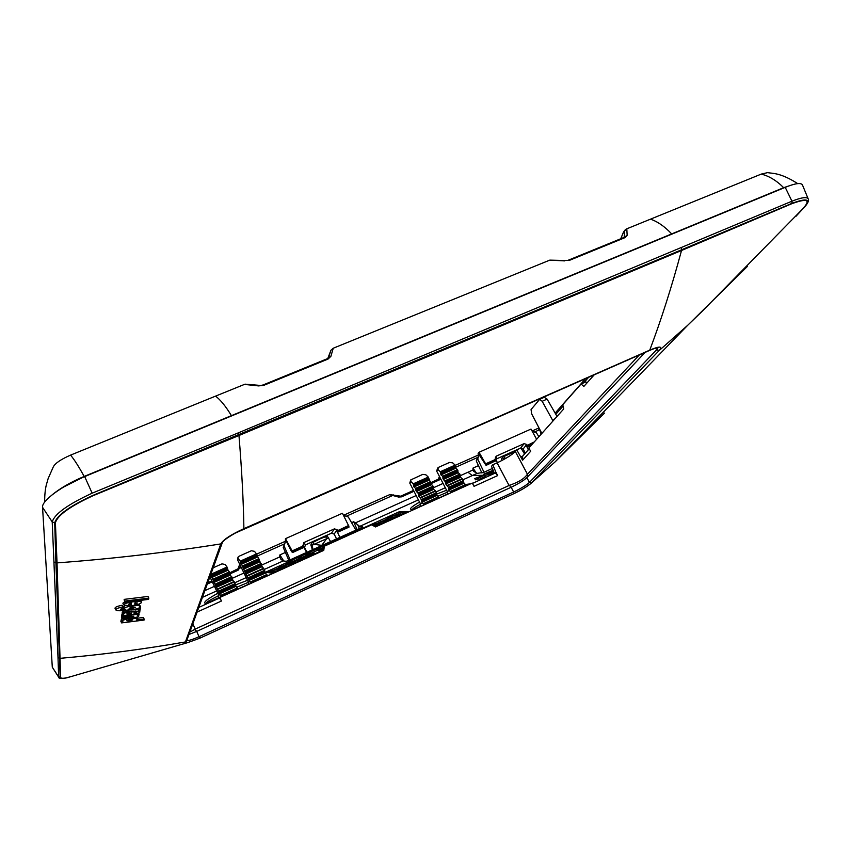 <?xml version="1.0" encoding="UTF-8"?>
<svg xmlns="http://www.w3.org/2000/svg" width="851" height="851" viewBox="0 0 851 851"><rect width="100%" height="100%" fill="white"/><g stroke="black" fill="none" stroke-linecap="round" stroke-linejoin="round"><path stroke-width="1.28" d="M466.444 485.719L463.327 482.219L448.477 488.931L450.956 492.74M448.477 488.931L448.477 487.315L445.733 483.985L445.477 481.9L443.36 479.421L442.626 476.252L440.967 474.879L440.265 471.752L437.882 469.518L436.691 471.114L437.605 468.018M463.327 482.219L462.508 479.017L460.572 477.305L445.733 483.985M437.882 469.518L438.318 467.444L449.583 462.423L452.721 462.891L455.125 465.114L455.806 468.241L457.487 469.592L458.2 472.752L459.88 474.103L460.572 477.305M431.127 482.56L439.286 478.858L440.233 479.507L430.946 483.676L428.298 477.103L425.947 474.847L422.809 474.358L410.746 479.921L410.916 481.549L413.235 483.825L413.98 486.963L415.607 488.368L416.373 491.538L417.99 492.942L418.745 496.144L420.617 497.909L421.947 502.25L423.915 504.994M410.65 480.06L409.799 483.123L420.192 503.345L420.83 506.388M415.905 490.421L430.946 483.676L433.042 486.166L433.776 489.378L436.51 492.718L436.988 495.442L421.947 502.25M544.332 397.343L547.108 399.108L557.043 416.437M541.853 433.446L531.641 413.788L531.056 409.554L539.672 399.31L542.172 401.289L547.108 399.108M238.269 589.115L235.44 585.211L218.92 592.679L221.026 596.923M218.92 592.679L210.665 574.712M235.44 585.211L232.77 579.925L216.25 587.36M240.759 566.415L238.099 570.223L229.919 573.893L232.77 579.925M213.388 581.307L229.919 573.893L229.387 571.84L228.047 570.223L211.527 577.616M213.186 567.787L221.994 563.862L225.079 564.458L227.047 567.043L228.047 570.223M267.746 575.755L265.374 573.063L263.821 568.638L262.193 566.66L245.896 574.01L250.737 583.467M237.961 557.352L237.62 559.979L238.046 557.139L239.025 556.267L251.385 550.757L254.481 551.342L256.513 553.884L262.193 566.66M261.704 565.511L245.407 572.851L245.896 574.01M245.407 572.851L240.195 561.171L238.195 558.607M478.485 465.625L472.965 468.114L472.996 469.965L467.997 472.22L472.273 475.571L477.188 473.358L473.805 471.465M472.996 469.965L473.752 471.38M285.404 552.437L279.862 554.926L279.724 556.948L280.968 559.394L283.192 560.915L286.17 561.298L288.649 560.532L361.409 527.663L362.686 526.833L359.675 526.397L357.718 524.801L359.367 528.577M351.591 522.684L353.676 521.737L357.718 524.801M493.952 472.241L491.101 473.581M489.75 473.464L484.23 473.922L490.793 472.986L491.452 474.23L484.921 475.358M477.188 473.358L483.751 472.379L492.399 468.454M524.173 453.349L526.024 452.37M477.837 478.315L482.762 475.645L474.805 478.549L484.676 474.89L485.336 476.135L479.166 479.496L477.837 478.315L479.166 479.496M474.805 478.549L475.464 479.783L478.177 478.943M205.729 603.561L206.293 603.359L205.729 603.561C202.602 602.859 206.623 599.434 217.782 593.264M235.44 584.967L247.513 580.297M267.15 575.095L268.15 575.276M206.336 603.348L219.026 597.593L206.272 603.37C205.474 602.731 209.654 600.125 218.792 595.551M238.11 588.945L248.566 584.212L238.099 588.945M469.412 484.155L465.954 485.208M413.075 509.621L420.851 506.143L413.075 509.621C408.257 509.813 410.416 507.302 419.554 502.101M436.574 494.112L446.605 490.24M465.337 484.559L469.784 483.921M439.446 497.729L447.754 493.963L439.446 497.718M323.178 550.012L272.022 573.191L265.501 572.234L399.64 511.589L408.097 511.547L374.865 526.599M374.397 526.333L379.174 523.844L375.546 523.652L372.249 525.12M373.812 526.003L377.599 524.471L374.174 526.205M372.461 525.248L376.206 524.418L373.589 525.875M398.821 514.408L392.003 516.206L398.811 514.717L397.598 515.855L400.236 514.1L400.661 514.919M398.747 514.259L398.502 513.27L399.981 512.6L400.236 514.1M313.476 552.618L306.679 555.692L313.902 552.682C314.232 553.554 303.573 557.65 304.637 556.267C307.179 554.309 310.126 553.097 313.476 552.618L313.572 552.82M306.36 555.618L311.434 553.32L306.36 555.618M296.393 562.149L295.425 562.022L294.776 560.724L300.371 557.852L298.924 557.671L300.456 556.98L304.509 557.416L302.69 558.033L303.211 559.064M294.776 560.724C295.999 561.096 298.637 560.203 302.69 558.033M296.701 560.149L301.967 558.033L296.701 560.149M392.141 517.738L387.194 518.376L392.056 516.238L389.896 517.621L392.141 517.738L392.577 518.578M323.518 547.767L322.444 547.672L323.848 547.055M386.535 520.078L379.631 522.854L384.663 520.121L380.184 522.354M376.365 523.673L380.057 522.11M378.525 522.769L379.035 523.759L378.472 522.705L386.131 519.44L388.822 519.238L389.258 520.089M387.056 521.078L386.545 520.078L388.822 519.238M385.333 520.131L381.291 522.163L385.492 520.429M286.521 564.436L284.936 565.117C287.01 563.458 289.638 562.309 292.829 561.66L295.169 561.639L285.83 565.341L291.287 562.373L286.638 564.67M291.85 562.437L287.532 564.607L291.989 562.713M323.327 548.991L318.582 549.416L320.114 548.725L323.295 549.235M284.681 566.383L283.053 567.128L279.809 566.702L279.341 568.808L277.809 569.5L270.873 570.702L274.107 571.17L272.469 571.915L268.693 571.34L276.937 569.245L278.181 568.659L278.543 566.894L280.798 565.872L284.681 566.383L285.117 567.255M335.985 540.938L337.624 540.204M344.017 537.311L345.644 536.577M319.54 548.672L317.423 549.31L319.668 548.927M447.732 494.197L447.083 491.176L436.691 471.114M436.988 495.442L439.605 497.878M248.545 584.456L247.971 581.244L237.62 559.979M218.909 598.306L218.43 594.604L209.889 576.872M555.48 418.192L552.799 420.575L542.172 401.289M532.088 431L537.662 428.51L539.842 429.564M240.163 568.074L237.429 569.425M389.62 494.761L392.694 495.463L346.219 516.259M440.18 477.847L439.467 478.773M439.393 478.826L440.116 477.73M399.034 496.399L398.523 497.048L401.598 496.846L400.608 496.239M393.215 494.814L392.694 495.463L398.523 497.048M792.675 184.667L783.665 187.688L231.419 415.66C225.823 406.406 220.537 399.885 215.569 396.119L245.045 384.163L259.512 385.365M44.635 502.164L44.624 501.048C44.72 494.357 45.294 488.963 46.337 484.857L48.145 478.581L53.241 467.008C55.038 463.348 60.815 459.38 70.569 455.115L215.569 396.119M328.412 357.899L330.986 350.186L333.252 348.229L330.879 356.346L327.252 358.739L262.98 385.003L258.534 385.907L244.354 384.407M330.879 356.346L328.039 359.058L263.693 385.375L258.534 385.907M330.826 350.559L327.784 358.473M627.155 235.312L625.102 237.589L624.038 237.429L627.155 235.312L626.804 228.802L626.176 229.089L623.294 232.6L620.783 238.759M626.804 228.802L761.241 174.104L767.719 172.604C771.825 173.647 779.973 172.179 797.674 183.614M333.252 348.229L549.789 260.129L565.043 260.502M569.436 260.353L565.096 260.502L569.436 260.353L625.102 237.589M549.789 260.129L564.553 260.885M484.676 474.89L478.507 478.251M475.475 478.507L476.135 479.741M489.24 473.688L489.91 474.932M483.708 474.167L484.123 474.943M484.23 473.922L493.123 470.231M490.793 472.986L488.527 473.209L491.506 471.858L492.165 473.092M493.42 470.943L491.506 471.858M485.889 473.422L492.857 470.784L487.878 473.262L485.889 473.422M472.465 483.389L495.399 472.986L495.963 472.348L492.803 464.784L497.09 462.848C505.685 458.795 511.759 455.008 515.334 451.498L516.748 449.881L520.918 447.998L524.556 453.998M786.803 186.699L84.164 476.698L63.825 486.921M52.188 494.782C60.634 487.942 71.293 481.826 84.175 476.443C78.835 466.688 74.303 459.572 70.569 455.115M231.419 415.66L84.175 476.443M312.413 549.799L310.849 544.938L311.509 543.129L319.572 539.045L327.252 536.045L330.613 541.576M325.678 536.747L326.741 538.651L321.731 545.342L314.072 544.363L312.179 545.214L311.509 543.129M328.624 537.8L314.072 544.363L313.094 542.417M312.179 545.214L312.966 549.544M501.962 460.465L501.441 459.072L502.664 457.083L503.388 459.029L505.122 458.253L504.1 456.434L515.525 451.275M503.388 459.029L503.484 459.657M505.717 458.402L509.887 455.828M504.1 456.434L502.664 457.083M268.076 572.67L269.107 572.202M274.841 569.606L278.309 568.032M282.543 566.128L284.915 565.043M292.467 561.628L294.765 560.586M302.265 557.192L304.647 556.118M312.147 552.725L317.849 550.15M320.838 548.799L322.603 547.991M385.705 519.45L387.365 518.695M395.183 515.153L398.587 513.621M400.14 512.919L405.119 512.898M284.936 565.117L285.585 566.426L286.223 566.149M380.291 524.142L379.631 522.854M379.259 524.003L380.046 523.673M272.203 573.106L269.331 572.659L268.693 571.34M274.299 571.553L276.479 571.17M282.766 568.319L280.458 568L280.139 569.51M306.232 557.692L305.286 557.565L304.637 556.267M318.019 549.363L318.668 550.661L317.423 549.31M321.252 550.884L319.231 550.714L318.582 549.416M390.152 519.684L389.035 519.674M392.003 516.206L392.247 517.929M399.981 512.6L400.81 514.855M392.694 517.461L397.172 516.493L396.885 515.94M399.64 511.589L400.289 512.845M295.169 561.639L295.605 562.5M277.809 569.5L278.245 570.372M303.062 558.065L303.499 558.937M304.509 557.416L304.935 558.277M390.652 518.408L391.088 519.259M387.194 518.376L387.748 519.44M392.098 516.472L392.747 517.738M322.444 547.672L323.093 548.959M321.625 549.661L322.05 550.523M313.902 552.682L314.53 553.937M298.924 557.671L299.201 558.235M283.053 567.128L283.489 568M279.809 566.702L280.458 568M279.341 568.808L279.777 569.681M274.107 571.17L274.543 572.053M272.469 571.915L272.905 572.787M387.258 519.94L387.694 520.791M293.542 562.373L293.978 563.245M292.882 562.479L293.393 563.511M188.965 634.474L196.719 631.399L199.687 638.271L187.826 642.579L185.433 641.941C143.436 649.249 101.684 654.706 60.187 658.323L58.006 657.663L58.655 677.162L52.294 667.184L42.55 507.313L52.219 521.929C54.485 514.036 67.793 504.452 92.153 493.176L238.376 432.84L791.951 201.198C801.546 197.411 806.971 196.655 808.205 198.932C809.195 200.74 807.673 203.761 803.642 207.984L803.865 207.676M808.205 198.932L802.44 184.922C800.993 182.497 795.249 183.305 785.218 187.337L84.664 476.581C61.953 485.761 41.444 500.867 42.55 507.313M192.783 623.943L195.304 629.049L189.805 632.144M323.072 550.682L324.369 546.193L323.752 550.384L219.76 597.498L221.473 601.008L197.092 612.082M195.304 629.049L509.834 485.134C518.333 482.336 524.11 478.805 527.173 474.539L639.388 354.91M495.963 472.348L497.697 475.581L474.028 486.325L472.294 483.07L375.472 526.939L371.674 524.801L324.369 546.193M494.431 473.422L491.516 466.295L492.803 464.784M196.719 631.399L511.153 487.251C518.482 483.74 523.705 480.56 526.822 477.688L645.111 352.399M198.794 607.423L219.558 598.008L221.473 601.008M594.285 374.748L583.85 386.428L581.084 383.992L562.756 404.704L563.724 408.959L528.875 447.966L530.641 451.296L522.599 460.21L516.748 449.881M529.279 448.732L522.663 456.115L520.865 456.934M587.02 382.897L585.839 381.897L581.084 383.992M71.144 676.481L67.761 677.545C63.187 678.566 60.815 678.492 60.634 677.332L57.028 562.883L55.411 522.737L54.709 522.844C56.889 515.323 69.601 506.185 92.865 495.42L681.704 249.737L681.396 247.918M186.646 640.846L185.433 641.941L220.803 543.917C166.232 552.565 111.641 558.884 57.028 562.883L55.921 562.937L54.709 522.854L52.219 521.929L58.006 657.663M243.163 528.992L243.897 528.662C243.471 501.441 241.822 470.39 238.971 435.499L92.982 495.739C70.069 506.334 57.549 515.334 55.411 522.737M655.621 348.112L656.621 349.804L529.545 482.326L531.652 482.804L659.131 350.591L687.672 325.316L701.915 311.562L803.472 208.123C811.514 199.24 807.727 197.623 792.1 203.283L681.704 249.737L681.523 250.492L791.866 203.687C807.259 198.113 810.992 199.698 803.067 208.452M796.823 215.303L803.472 208.123M569.138 447.839L567.723 448.871M54.156 562.022L55.921 562.937L60.176 677.428C60.336 678.481 62.346 678.651 66.208 677.939L70.75 676.609M137.277 618.252L143.564 617.422L144.074 620.06L121.608 622.9L121.767 621.836L122.895 621.709L122.001 621.23C121.331 619.485 137.234 617.049 137.607 618.943L136.479 620.028L144.308 618.996M121.267 619.666L122.033 618.762M136.692 617.166L137.607 618.943M121.608 622.9L120.863 621.315L121.512 620.198M121.023 620.251L121.767 621.836M138.894 615.167L137.319 615.369L138.702 615.901C138.926 616.518 137.575 617.071 134.628 617.56L122.193 619.081L122.342 618.06L133.884 616.209L122.47 617.262L122.64 616.124L139.107 614.103L138.894 615.167M138.734 613.316L139.107 614.103M122.47 617.262L121.704 615.645L122.118 614.486M121.874 614.507L122.64 616.124M131.511 616.167L131.862 616.911M122.193 619.081L121.438 617.475L122.065 616.401M121.587 616.454L122.342 618.06M135.798 611.071L136.203 612.518L134.001 613.337L134.724 612.497C134.245 610.954 121.948 612.816 122.938 614.262L123.735 614.677L122.842 614.773L122.406 613.124M139.628 611.199L136.277 612.092M135.49 611.018L136.203 612.518M135.415 611.007L134.267 611.539M122.948 614.262L122.182 612.635L123.055 611.752M122.842 614.773L122.076 613.156M122.704 615.72L134.82 614.241L139.638 612.646L139.841 611.646M136.181 611.209L139.872 611.167L138.745 610.263L140.149 610.082L140.138 608.518M123.182 610.582L140.372 608.986M122.533 610.646L123.246 612.146L123.406 611.061M136.373 611.614L132.033 611.092L123.246 612.146M140.362 606.742L140.638 607.327L139.096 607.518L140.479 606.284C139.404 604.433 123.501 606.689 124.086 608.688L125.395 609.263L123.257 609.518L122.682 608.284M115.789 609.922L115.013 608.274C114.991 607.199 117.353 606.189 122.108 605.242L122.884 606.891C118.119 607.848 115.757 608.859 115.789 609.922C116.598 610.763 119.225 610.965 123.682 610.529L140.404 608.476L140.638 607.327M124.086 608.688L123.31 607.04L125.203 605.646M129.192 603.689L130.341 604.433M138.756 604.178L140.479 606.284M123.64 607.731L122.746 607.837M122.884 606.891L122.672 608.305L120.385 609.273L123.257 609.518M130.948 605.71C137.362 604.923 140.915 603.784 141.585 602.295C140.67 600.104 123.384 602.678 123.661 604.859L129.384 605.869L129.607 604.561L128.458 604.263L131.373 603.21L130.948 605.71L130.277 603.391M123.661 604.859L122.874 603.189L124.554 601.934M140.585 600.402L141.585 602.295M124.927 601.061L124.129 599.381L124.735 602.317L124.927 601.061L148.819 598.125L148.553 599.381L124.735 602.317M124.129 599.381L148.031 596.455L148.819 598.125M574.542 442.318L571.723 444.754M129.905 619.656L126.756 620.762L129.746 620.953L132.894 619.836L129.905 619.656M128.458 614.124L131.48 613.22L126.82 613.911L128.458 614.124L128.054 613.273M132.118 608.486L135.447 607.295L132.426 607.082L129.097 608.263L132.118 608.486L131.522 607.21M134.745 604.05L137.596 602.987L134.979 602.774L134.745 604.05M522.663 456.115L522.599 460.21M495.399 472.986L497.697 475.581M243.503 528.833C230.908 534.651 223.356 539.64 220.834 543.8L222.377 542.481L220.834 543.8M649.611 350.378L649.749 350.144C661.057 320.284 671.652 287.064 681.523 250.492L238.971 435.499L238.291 432.872M650.068 349.995C659.738 345.995 662.812 346.144 659.28 350.442L656.483 349.952M511.153 487.251L513.653 492.006L513.653 493.74M513.908 493.623C521.918 489.75 527.748 486.229 531.407 483.049L555.075 461.902L604.529 413.033M199.708 638.25L513.61 493.771L513.408 492.123L199.496 636.484L199.985 638.133L513.866 493.654C520.557 490.58 526.407 487.038 531.407 483.049L555.075 461.902L687.672 325.316L747.295 266.523M355.909 530.141L348.304 517.014L343.496 515.312M339.889 537.385L336.922 530.992L338.155 532.013L349.006 527.12L348.825 526.333L338.113 531.088L348.825 526.333M338.113 531.088L337.102 529.769L334.166 534.098L336.56 538.885M334.166 534.098L331.518 533.173L305.477 544.885L304.541 547.448L306.956 552.256M285.383 541.704L285.479 538.672L292.542 551.608L302.935 546.927L303.743 542.63L334.422 528.854L337.102 529.769M306.562 552.448L303.35 546.108L302.977 546.97L292.499 551.693L292.701 552.48L303.19 547.757L302.935 546.927M290.17 559.852L284.021 545.81L283.213 547.374L288.861 560.437M284.021 545.81L285.659 541.162L283.213 547.374M285.479 538.672L342.432 513.249L348.878 526.248M285.659 541.162L286.159 540.938L291.563 551.703L292.701 552.48M538.874 436.765L536.417 432.755L532.183 431.18M528.311 449.807L526.429 445.722L527.556 446.711L531.641 444.871M532.981 443.371L527.609 445.786L526.705 444.499L523.152 448.977L525.195 452.817M523.152 448.977L520.642 448.073L496.867 458.774L495.931 459.827M478.294 455.668L478.134 453.37L479.017 452.275L486.017 464.518L495.495 460.242L495.218 458.146L496.176 456.189L524.173 443.605L526.705 444.499M497.441 462.689L495.846 459.657M484.006 472.273L477.73 459.04L476.252 460.859L481.943 473.05M477.73 459.04L479.06 454.711L476.252 460.859M495.633 461.093L495.505 460.306L485.932 464.614L486.07 465.391L496.25 460.465M495.846 459.593L495.495 460.242M479.06 454.711L486.07 465.391M479.017 452.275L531.013 429.064L536.619 439.297M463.784 483.325L448.945 490.038M463.529 481.336L448.668 488.048M463.348 480.602L448.477 487.315M462.508 479.017L447.637 485.719M462.231 478.645L447.371 485.347M460.114 476.198L445.264 482.879M460.338 475.209L445.477 481.9M459.88 474.103L445.009 480.783M458.2 472.752L443.36 479.421M457.742 471.645L442.892 478.315M457.955 470.699L443.094 477.368M457.487 469.592L442.626 476.252M455.806 468.241L440.967 474.879M455.349 467.135L440.499 473.773M455.551 466.188L440.69 472.837M455.125 465.114L440.265 471.752M409.799 483.123L410.916 481.549M428.298 477.103L413.235 483.825M428.723 478.188L413.671 484.921M436.52 494.335L421.479 501.133M436.701 493.452L421.649 500.26M436.51 492.718L421.447 499.516M435.669 491.123L420.617 497.909M435.404 490.75L420.341 497.537M433.776 489.378L418.745 496.144M433.319 488.261L418.277 495.027M433.51 487.283L418.458 494.059M433.042 486.166L417.99 492.942M431.404 484.783L416.373 491.538M431.127 482.73L416.075 489.485M430.659 481.623L415.607 488.368M429.01 480.23L413.98 486.963M428.553 479.124L413.512 485.847M235.94 586.371L219.409 593.849M235.419 584.382L218.877 591.86M235.174 583.637L218.622 591.105M234.344 581.935L217.792 589.403M234.099 581.531L217.548 588.988M232.27 578.765L215.75 586.201M232.249 577.84L215.697 585.275M231.749 576.67L215.207 584.116M230.408 575.053L213.888 582.478M229.887 573L213.346 580.425M229.387 571.84L212.846 579.254M227.547 569.064L211.027 576.457M227.515 568.181L210.974 575.574M227.047 567.043L210.825 574.297M264.895 571.074L248.566 578.446M264.65 570.319L248.322 577.691M264.884 571.904L248.577 579.276M263.821 568.638L247.492 575.999M265.374 573.063L249.066 580.435M263.565 568.234L247.247 575.595M261.714 564.575L245.386 571.925M261.225 563.426L244.897 570.766M259.842 561.841L243.535 569.159M259.342 560.692L243.046 568M259.353 559.788L243.024 567.106M258.853 558.628L242.535 565.947M257.47 557.043L241.173 564.341M256.97 555.894L240.673 563.192M256.97 555.001L240.663 562.298M256.513 553.884L240.195 561.171M467.997 472.22L460.221 475.72M443.073 483.432L433.404 487.783M416.182 495.537L355.707 522.759M483.24 475.262L472.273 475.571L462.923 479.794M445.307 487.74L436.084 491.91M418.415 499.877L359.675 526.397M283.192 560.915L264.225 569.468M246.194 577.606L234.748 582.775M216.665 590.934L202.442 597.349M279.724 556.948L261.714 565.053M243.971 573.042L232.259 578.308M214.441 586.328L204.889 590.626M491.995 474.528L490.41 474.698M447.083 491.176L449.913 490.846M420.192 503.345L422.904 503.079M438.925 497.122L423.692 504.026M438.595 496.771L423.479 503.622M465.763 484.974L450.732 491.782M465.433 484.623L450.509 491.389M247.971 581.244L249.875 581.382M237.269 587.935L220.643 595.455M237.567 588.318L220.834 595.891M218.43 594.604L220.186 594.817M267.054 574.957L250.545 582.435M266.746 574.585L250.354 582.01M588.711 377.206L583.722 382.833M563.075 406.097L555.799 414.277M541.119 434.265L539.704 429.67L534.449 432.021M239.769 564.394L238.312 568.468M237.94 569.042L239.716 564.287M238.099 570.223L237.344 569.436L229.855 572.829M211.835 580.914L207.75 582.744L211.825 580.882M212.271 581.818L207.272 584.052M455.359 467.412L477.315 457.593M284.457 543.895L257.023 556.171M440.233 479.507L440.85 479.156M413.99 491.282L401.598 496.846M413.554 490.431L400.81 496.154M439.446 476.443L438.297 479.304M263.693 385.375L262.98 385.014M328.039 359.058L327.252 358.739M624.538 230.961L624.177 237.365M620.719 238.78L623.294 232.6M488.846 472.082L489.165 472.677M671.694 233.919C664.61 226.43 657.536 221.515 650.462 219.175M783.665 187.688C776.516 180.529 769.038 175.997 761.241 174.104M353.676 521.737L357.101 529.609M279.862 554.926L283.745 560.99M472.965 468.114L476.528 473.273M236.674 587.264L248.375 582.329M413.565 509.441L413.597 509.441C411.171 509.611 413.512 507.887 420.575 504.26M437.893 496.218L447.498 492.165M782.569 188.433L782.005 188.582M497.09 462.848L509.047 485.432M196.868 631.325L194.464 629.506M510.451 487.57L509.834 485.134M515.334 451.498L527.429 474.198M527.748 476.709L527.173 474.539M791.866 203.687L791.919 201.208M60.634 677.332L58.57 676.822L60.176 677.428M54.709 522.844L52.219 521.929M792.1 203.283L791.951 201.198L785.218 187.337M84.664 476.581L92.153 493.176M52.294 667.184L58.57 676.832M129.192 619.762L129.746 620.953M658.014 347.623L656.621 349.804L659.28 350.442M526.822 477.688L529.46 482.411L531.567 482.889M529.545 482.326L529.46 482.411C526.301 485.251 521.025 488.442 513.653 492.006L513.408 492.123M186.773 640.505C188.496 640.835 192.634 639.537 199.208 636.622L199.496 636.484M243.546 528.822L649.015 350.463M67.825 677.524L187.826 642.579L199.985 638.133M186.624 640.92L185.412 642.005M338.155 532.013L337.177 532.088M348.687 525.461L336.922 530.992M334.422 528.854L331.518 533.173M303.743 542.63L305.477 544.885M302.796 545.193L304.541 547.448M303.881 547.087L303.19 547.757M292.542 551.608L291.723 551.097L303.169 545.938M527.556 446.711L526.652 446.775M534.226 441.977L526.429 445.722M532.886 443.477L527.609 445.786M524.173 443.605L520.642 448.073M496.176 456.189L496.867 458.774M486.017 464.518L485.325 463.986L495.771 459.285M539.672 399.31L544.555 397.172M585.701 378.535L555.129 413.097M537.662 428.51L538.97 427.893M238.227 568.659L229.844 572.797M455.296 465.327L478.188 455.094M413.543 490.41L400.683 496.176L389.79 494.612L343.485 515.302M285.276 541.332L256.662 554.118M431.117 482.517L439.786 478.517M438.286 479.304L439.446 476.422M624.038 237.418L568.425 260.151M625.134 229.94L623.73 231.791M379.514 524.493L379.174 523.844M286.479 566.638L285.83 565.341M795.834 216.42L803.631 207.995M67.761 677.545L66.208 677.939C60.953 678.747 58.432 678.492 58.655 677.162M122.001 621.23L121.246 619.634M138.702 615.89L138.394 615.23M134.713 612.486L133.99 610.944M139.862 610.837L139.543 610.156M186.56 641.09L222.302 542.704C222.994 540.864 227.323 537.651 235.291 533.066L649.813 350.325C655.11 348.155 658.036 347.261 658.6 347.665L657.961 347.24"/></g></svg>
